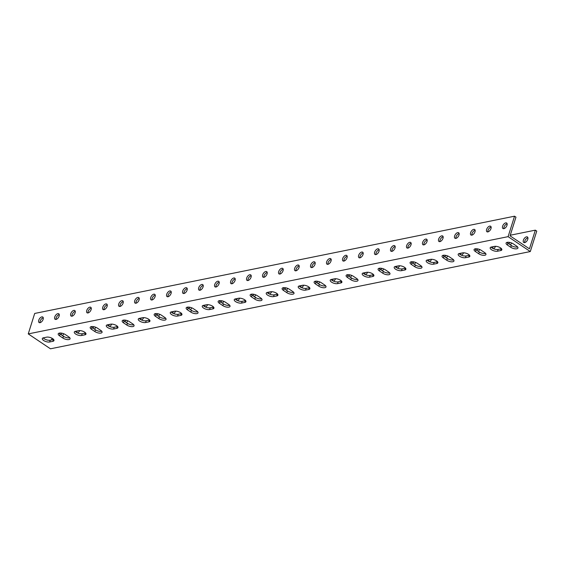 <?xml version="1.0" encoding="UTF-8"?>
<svg xmlns="http://www.w3.org/2000/svg" width="565" height="565" viewBox="0 0 565 565"><rect width="100%" height="100%" fill="white"/><g stroke="black" fill="none" stroke-linecap="round" stroke-linejoin="round"><path stroke-width="0.85" d="M527.759 249.85L530.302 251.552L50.455 348.803L28.25 333.901L508.097 236.65L527.759 249.85M494.495 246.397A4.442 1.794 17.5 0 1 499.432 247.272A4.442 1.794 17.5 0 1 501.847 249.815A4.442 1.794 17.5 0 1 500.717 250.57L497.518 251.213A4.442 1.794 17.5 0 1 492.581 250.337A4.442 1.794 17.5 0 1 490.166 247.795A4.442 1.794 17.5 0 1 491.296 247.039L494.495 246.397M462.509 252.88A4.442 1.794 17.5 0 1 467.439 253.756A4.442 1.794 17.5 0 1 469.854 256.298A4.442 1.794 17.5 0 1 468.724 257.054L465.525 257.697A4.442 1.794 17.5 0 1 460.595 256.821A4.442 1.794 17.5 0 1 458.18 254.278A4.442 1.794 17.5 0 1 459.31 253.523L462.509 252.88M430.516 259.363A4.442 1.794 17.5 0 1 435.453 260.239A4.442 1.794 17.5 0 1 437.868 262.781A4.442 1.794 17.5 0 1 436.738 263.537L433.539 264.18A4.442 1.794 17.5 0 1 428.602 263.304A4.442 1.794 17.5 0 1 426.187 260.762A4.442 1.794 17.5 0 1 427.317 260.006L430.516 259.363M398.53 265.84A4.442 1.794 17.5 0 1 403.459 266.715A4.442 1.794 17.5 0 1 405.875 269.265A4.442 1.794 17.5 0 1 404.745 270.021L401.546 270.663A4.442 1.794 17.5 0 1 396.609 269.788A4.442 1.794 17.5 0 1 394.2 267.238A4.442 1.794 17.5 0 1 395.331 266.489L398.53 265.84M366.537 272.323A4.442 1.794 17.5 0 1 371.473 273.199A4.442 1.794 17.5 0 1 373.889 275.748A4.442 1.794 17.5 0 1 372.759 276.497L369.559 277.147A4.442 1.794 17.5 0 1 364.623 276.271A4.442 1.794 17.5 0 1 362.207 273.721A4.442 1.794 17.5 0 1 363.337 272.973L366.537 272.323M334.551 278.806A4.442 1.794 17.5 0 1 339.48 279.682A4.442 1.794 17.5 0 1 341.896 282.232A4.442 1.794 17.5 0 1 340.766 282.98L337.566 283.63A4.442 1.794 17.5 0 1 332.63 282.754A4.442 1.794 17.5 0 1 330.221 280.205A4.442 1.794 17.5 0 1 331.351 279.456L334.551 278.806M302.558 285.29A4.442 1.794 17.5 0 1 307.494 286.165A4.442 1.794 17.5 0 1 309.91 288.715A4.442 1.794 17.5 0 1 308.78 289.464L305.58 290.113A4.442 1.794 17.5 0 1 300.644 289.238A4.442 1.794 17.5 0 1 298.228 286.688A4.442 1.794 17.5 0 1 299.358 285.939L302.558 285.29M270.564 291.773A4.442 1.794 17.5 0 1 275.501 292.649A4.442 1.794 17.5 0 1 277.916 295.198A4.442 1.794 17.5 0 1 276.786 295.947L273.587 296.597A4.442 1.794 17.5 0 1 268.65 295.721A4.442 1.794 17.5 0 1 266.235 293.171A4.442 1.794 17.5 0 1 267.365 292.423L270.564 291.773M238.578 298.256A4.442 1.794 17.5 0 1 243.515 299.132A4.442 1.794 17.5 0 1 245.93 301.682A4.442 1.794 17.5 0 1 244.793 302.43L241.594 303.08A4.442 1.794 17.5 0 1 236.664 302.204A4.442 1.794 17.5 0 1 234.249 299.655A4.442 1.794 17.5 0 1 235.379 298.906L238.578 298.256M206.585 304.74A4.442 1.794 17.5 0 1 211.522 305.616A4.442 1.794 17.5 0 1 213.937 308.165A4.442 1.794 17.5 0 1 212.807 308.914L209.608 309.564A4.442 1.794 17.5 0 1 204.671 308.688A4.442 1.794 17.5 0 1 202.256 306.138A4.442 1.794 17.5 0 1 203.386 305.39L206.585 304.74M174.599 311.223A4.442 1.794 17.5 0 1 179.536 312.099A4.442 1.794 17.5 0 1 181.944 314.649A4.442 1.794 17.5 0 1 180.814 315.397L177.615 316.047A4.442 1.794 17.5 0 1 172.685 315.171A4.442 1.794 17.5 0 1 170.27 312.622A4.442 1.794 17.5 0 1 171.4 311.873L174.599 311.223M142.606 317.707A4.442 1.794 17.5 0 1 147.543 318.582A4.442 1.794 17.5 0 1 149.958 321.132A4.442 1.794 17.5 0 1 148.828 321.881L145.629 322.53A4.442 1.794 17.5 0 1 140.692 321.655A4.442 1.794 17.5 0 1 138.277 319.105A4.442 1.794 17.5 0 1 139.407 318.356L142.606 317.707M110.62 324.19A4.442 1.794 17.5 0 1 115.55 325.066A4.442 1.794 17.5 0 1 117.965 327.615A4.442 1.794 17.5 0 1 116.835 328.364L113.636 329.014A4.442 1.794 17.5 0 1 108.706 328.138A4.442 1.794 17.5 0 1 106.291 325.588A4.442 1.794 17.5 0 1 107.421 324.84L110.62 324.19M78.627 330.673A4.442 1.794 17.5 0 1 83.564 331.549A4.442 1.794 17.5 0 1 85.979 334.099A4.442 1.794 17.5 0 1 84.849 334.847L81.65 335.497A4.442 1.794 17.5 0 1 76.713 334.621A4.442 1.794 17.5 0 1 74.298 332.072A4.442 1.794 17.5 0 1 75.428 331.323L78.627 330.673M46.641 337.157A4.442 1.794 17.5 0 1 51.57 338.032A4.442 1.794 17.5 0 1 53.986 340.582A4.442 1.794 17.5 0 1 52.856 341.331L49.656 341.98A4.442 1.794 17.5 0 1 44.72 341.105A4.442 1.794 17.5 0 1 42.311 338.555A4.442 1.794 17.5 0 1 43.441 337.806L46.641 337.157M59.516 335.78A4.442 1.794 17.5 0 1 58.209 333.851A4.442 1.794 17.5 0 1 61.006 333.06A4.442 1.794 17.5 0 1 65.378 334.593L68.775 336.867A4.442 1.794 17.5 0 1 70.081 338.802A4.442 1.794 17.5 0 1 67.284 339.593A4.442 1.794 17.5 0 1 62.906 338.061L59.516 335.78L60.074 334.021L63.464 336.295A4.442 1.794 -162.5 0 0 69.749 337.729M91.502 329.296A4.442 1.794 17.5 0 1 90.195 327.368A4.442 1.794 17.5 0 1 92.992 326.577A4.442 1.794 17.5 0 1 97.371 328.11L100.761 330.391A4.442 1.794 17.5 0 1 102.067 332.319A4.442 1.794 17.5 0 1 99.271 333.11A4.442 1.794 17.5 0 1 94.899 331.577L91.502 329.296L92.06 327.538L95.45 329.812A4.442 1.794 -162.5 0 0 101.742 331.245M123.495 322.813A4.442 1.794 17.5 0 1 122.188 320.885A4.442 1.794 17.5 0 1 124.985 320.094A4.442 1.794 17.5 0 1 129.357 321.626L132.754 323.907A4.442 1.794 17.5 0 1 134.06 325.836A4.442 1.794 17.5 0 1 131.264 326.627A4.442 1.794 17.5 0 1 126.885 325.094L123.495 322.813L124.053 321.054L127.443 323.328A4.442 1.794 -162.5 0 0 133.728 324.762M155.481 316.336A4.442 1.794 17.5 0 1 154.174 314.401A4.442 1.794 17.5 0 1 156.978 313.61A4.442 1.794 17.5 0 1 161.35 315.143L164.74 317.424A4.442 1.794 17.5 0 1 166.046 319.352A4.442 1.794 17.5 0 1 163.25 320.143A4.442 1.794 17.5 0 1 158.878 318.611L155.481 316.336L156.039 314.571L159.436 316.845A4.442 1.794 -162.5 0 0 165.722 318.279M187.474 309.853A4.442 1.794 17.5 0 1 186.168 307.918A4.442 1.794 17.5 0 1 188.964 307.127A4.442 1.794 17.5 0 1 193.336 308.66L196.733 310.941A4.442 1.794 17.5 0 1 198.04 312.869A4.442 1.794 17.5 0 1 195.243 313.66A4.442 1.794 17.5 0 1 190.864 312.127L187.474 309.853L188.032 308.087L191.422 310.362A4.442 1.794 -162.5 0 0 197.708 311.795M219.467 303.37A4.442 1.794 17.5 0 1 218.154 301.435A4.442 1.794 17.5 0 1 220.957 300.644A4.442 1.794 17.5 0 1 225.329 302.176L228.719 304.457A4.442 1.794 17.5 0 1 230.026 306.385A4.442 1.794 17.5 0 1 227.229 307.176A4.442 1.794 17.5 0 1 222.857 305.644L219.467 303.37L220.018 301.604L223.415 303.878A4.442 1.794 -162.5 0 0 229.701 305.312M251.453 296.886A4.442 1.794 17.5 0 1 250.147 294.951A4.442 1.794 17.5 0 1 252.943 294.16A4.442 1.794 17.5 0 1 257.322 295.693L260.712 297.974A4.442 1.794 17.5 0 1 262.019 299.902A4.442 1.794 17.5 0 1 259.222 300.693A4.442 1.794 17.5 0 1 254.843 299.16L251.453 296.886L252.011 295.121L255.401 297.395A4.442 1.794 -162.5 0 0 261.687 298.829M283.446 290.403A4.442 1.794 17.5 0 1 282.14 288.468A4.442 1.794 17.5 0 1 284.937 287.677A4.442 1.794 17.5 0 1 289.308 289.209L292.698 291.491A4.442 1.794 17.5 0 1 294.012 293.419A4.442 1.794 17.5 0 1 291.208 294.21A4.442 1.794 17.5 0 1 286.836 292.677L283.446 290.403L283.997 288.637L287.394 290.911A4.442 1.794 -162.5 0 0 293.68 292.345M315.432 283.92A4.442 1.794 17.5 0 1 314.126 281.984A4.442 1.794 17.5 0 1 316.923 281.193A4.442 1.794 17.5 0 1 321.301 282.726L324.691 285.007A4.442 1.794 17.5 0 1 325.998 286.935A4.442 1.794 17.5 0 1 323.201 287.733A4.442 1.794 17.5 0 1 318.829 286.194L315.432 283.92L315.99 282.154L319.38 284.428A4.442 1.794 -162.5 0 0 325.666 285.862M347.426 277.436A4.442 1.794 17.5 0 1 346.119 275.501A4.442 1.794 17.5 0 1 348.916 274.71A4.442 1.794 17.5 0 1 353.287 276.243L356.677 278.524A4.442 1.794 17.5 0 1 357.991 280.452A4.442 1.794 17.5 0 1 355.187 281.25A4.442 1.794 17.5 0 1 350.816 279.71L347.426 277.436L347.976 275.671L351.374 277.945A4.442 1.794 -162.5 0 0 357.659 279.378M379.412 270.953A4.442 1.794 17.5 0 1 378.105 269.018A4.442 1.794 17.5 0 1 380.902 268.227A4.442 1.794 17.5 0 1 385.281 269.766L388.671 272.04A4.442 1.794 17.5 0 1 389.977 273.969A4.442 1.794 17.5 0 1 387.18 274.767A4.442 1.794 17.5 0 1 382.809 273.227L379.412 270.953L379.97 269.187L383.36 271.461A4.442 1.794 -162.5 0 0 389.645 272.895M411.405 264.469A4.442 1.794 17.5 0 1 410.098 262.534A4.442 1.794 17.5 0 1 412.895 261.743A4.442 1.794 17.5 0 1 417.267 263.283L420.664 265.557A4.442 1.794 17.5 0 1 421.97 267.485A4.442 1.794 17.5 0 1 419.173 268.283A4.442 1.794 17.5 0 1 414.795 266.744L411.405 264.469L411.963 262.704L415.353 264.985A4.442 1.794 -162.5 0 0 421.638 266.412M443.391 257.986A4.442 1.794 17.5 0 1 442.084 256.051A4.442 1.794 17.5 0 1 444.881 255.26A4.442 1.794 17.5 0 1 449.26 256.8L452.65 259.074A4.442 1.794 17.5 0 1 453.956 261.002A4.442 1.794 17.5 0 1 451.16 261.8A4.442 1.794 17.5 0 1 446.788 260.26L443.391 257.986L443.949 256.22L447.339 258.502A4.442 1.794 -162.5 0 0 453.631 259.928M475.384 251.503A4.442 1.794 17.5 0 1 474.077 249.575A4.442 1.794 17.5 0 1 476.874 248.777A4.442 1.794 17.5 0 1 481.246 250.316L484.643 252.59A4.442 1.794 17.5 0 1 485.949 254.518A4.442 1.794 17.5 0 1 483.153 255.316A4.442 1.794 17.5 0 1 478.774 253.777L475.384 251.503L475.942 249.737L479.332 252.018A4.442 1.794 -162.5 0 0 485.618 253.445M507.37 245.019A4.442 1.794 17.5 0 1 506.063 243.091A4.442 1.794 17.5 0 1 508.867 242.293A4.442 1.794 17.5 0 1 513.239 243.833L516.629 246.107A4.442 1.794 17.5 0 1 517.936 248.042A4.442 1.794 17.5 0 1 515.139 248.833A4.442 1.794 17.5 0 1 510.767 247.293L507.37 245.019L507.928 243.254L511.325 245.535A4.442 1.794 -162.5 0 0 517.611 246.969M510.259 235.231L535.337 230.153L536.75 231.099L530.302 251.552M527.915 237.78A3.312 1.787 -56.1 0 0 525.514 239.673A3.312 1.787 -56.1 0 0 524.666 242.618A3.312 1.787 123.9 0 1 523.734 242.477A3.312 1.787 123.9 0 1 524.101 238.727A3.312 1.787 123.9 0 1 527.428 236.968A3.312 1.787 123.9 0 1 527.477 240.005A3.312 1.787 123.9 0 1 524.666 242.618M509.863 242.456A3.312 1.787 -56.1 0 0 508.959 243.946M493.224 246.651A3.312 1.787 -56.1 0 0 492.659 248.339M477.87 248.939A3.312 1.787 -56.1 0 0 476.973 250.429M461.231 253.134A3.312 1.787 -56.1 0 0 460.666 254.815M445.877 255.422A3.312 1.787 -56.1 0 0 444.98 256.913M429.245 259.618A3.312 1.787 -56.1 0 0 428.68 261.298M413.891 261.906A3.312 1.787 -56.1 0 0 412.994 263.396M397.252 266.101A3.312 1.787 -56.1 0 0 396.686 267.782M381.898 268.389A3.312 1.787 -56.1 0 0 381.001 269.879M365.265 272.584A3.312 1.787 -56.1 0 0 364.693 274.265M349.912 274.873A3.312 1.787 -56.1 0 0 349.015 276.363M333.272 279.068A3.312 1.787 -56.1 0 0 332.707 280.748M317.918 281.356A3.312 1.787 -56.1 0 0 317.022 282.846M301.286 285.551A3.312 1.787 -56.1 0 0 300.714 287.232M285.932 287.839A3.312 1.787 -56.1 0 0 285.035 289.329M269.293 292.034A3.312 1.787 -56.1 0 0 268.728 293.715M253.939 294.323A3.312 1.787 -56.1 0 0 253.042 295.813M237.307 298.518A3.312 1.787 -56.1 0 0 236.735 300.199M221.953 300.806A3.312 1.787 -56.1 0 0 221.049 302.296M205.314 305.001A3.312 1.787 -56.1 0 0 204.749 306.682M189.96 307.282A3.312 1.787 -56.1 0 0 189.063 308.78M173.328 311.485A3.312 1.787 -56.1 0 0 172.756 313.165M157.974 313.766A3.312 1.787 -56.1 0 0 157.07 315.263M141.335 317.968A3.312 1.787 -56.1 0 0 140.77 319.649M125.981 320.249A3.312 1.787 -56.1 0 0 125.084 321.746M109.342 324.451A3.312 1.787 -56.1 0 0 108.777 326.132M93.988 326.732A3.312 1.787 -56.1 0 0 93.091 328.23M77.356 330.935A3.312 1.787 -56.1 0 0 76.791 332.615M62.002 333.216A3.312 1.787 -56.1 0 0 61.105 334.713M28.25 333.901L34.698 313.448L514.545 216.197L508.097 236.65M41.852 316.88A3.312 1.787 123.9 0 1 42.785 317.022A3.312 1.787 123.9 0 1 42.424 320.772A3.312 1.787 123.9 0 1 39.091 322.523A3.312 1.787 123.9 0 1 39.049 319.486A3.312 1.787 123.9 0 1 41.852 316.88M57.849 313.639A3.312 1.787 123.9 0 1 58.781 313.78A3.312 1.787 123.9 0 1 58.414 317.53A3.312 1.787 123.9 0 1 55.088 319.281A3.312 1.787 123.9 0 1 55.038 316.245A3.312 1.787 123.9 0 1 57.849 313.639M73.838 310.397A3.312 1.787 123.9 0 1 74.778 310.538A3.312 1.787 123.9 0 1 74.41 314.288A3.312 1.787 123.9 0 1 71.084 316.04A3.312 1.787 123.9 0 1 71.035 313.01A3.312 1.787 123.9 0 1 73.838 310.397M89.835 307.155A3.312 1.787 123.9 0 1 90.767 307.296A3.312 1.787 123.9 0 1 90.407 311.047A3.312 1.787 123.9 0 1 87.074 312.798A3.312 1.787 123.9 0 1 87.031 309.768A3.312 1.787 123.9 0 1 89.835 307.155M105.832 303.913A3.312 1.787 123.9 0 1 106.764 304.055A3.312 1.787 123.9 0 1 106.404 307.805A3.312 1.787 123.9 0 1 103.07 309.564A3.312 1.787 123.9 0 1 103.028 306.527A3.312 1.787 123.9 0 1 105.832 303.913M121.828 300.672A3.312 1.787 123.9 0 1 122.76 300.813A3.312 1.787 123.9 0 1 122.393 304.563A3.312 1.787 123.9 0 1 119.067 306.322A3.312 1.787 123.9 0 1 119.017 303.285A3.312 1.787 123.9 0 1 121.828 300.672M137.818 297.43A3.312 1.787 123.9 0 1 138.757 297.571A3.312 1.787 123.9 0 1 138.39 301.322A3.312 1.787 123.9 0 1 135.063 303.08A3.312 1.787 123.9 0 1 135.014 300.043A3.312 1.787 123.9 0 1 137.818 297.43M153.814 294.188A3.312 1.787 123.9 0 1 154.754 294.33A3.312 1.787 123.9 0 1 154.386 298.08A3.312 1.787 123.9 0 1 151.06 299.838A3.312 1.787 123.9 0 1 151.01 296.802A3.312 1.787 123.9 0 1 153.814 294.188M169.811 290.947A3.312 1.787 123.9 0 1 170.743 291.088A3.312 1.787 123.9 0 1 170.383 294.838A3.312 1.787 123.9 0 1 167.049 296.597A3.312 1.787 123.9 0 1 167.007 293.56A3.312 1.787 123.9 0 1 169.811 290.947M185.807 287.705A3.312 1.787 123.9 0 1 186.74 287.846A3.312 1.787 123.9 0 1 186.379 291.596A3.312 1.787 123.9 0 1 183.046 293.355A3.312 1.787 123.9 0 1 183.004 290.318A3.312 1.787 123.9 0 1 185.807 287.705M201.804 284.463A3.312 1.787 123.9 0 1 202.736 284.605A3.312 1.787 123.9 0 1 202.369 288.355A3.312 1.787 123.9 0 1 199.042 290.113A3.312 1.787 123.9 0 1 198.993 287.077A3.312 1.787 123.9 0 1 201.804 284.463M217.793 281.222A3.312 1.787 123.9 0 1 218.733 281.363A3.312 1.787 123.9 0 1 218.365 285.113A3.312 1.787 123.9 0 1 215.039 286.872A3.312 1.787 123.9 0 1 214.99 283.835A3.312 1.787 123.9 0 1 217.793 281.222M233.79 277.987A3.312 1.787 123.9 0 1 234.722 278.121A3.312 1.787 123.9 0 1 234.362 281.871A3.312 1.787 123.9 0 1 231.029 283.63A3.312 1.787 123.9 0 1 230.986 280.593A3.312 1.787 123.9 0 1 233.79 277.987M249.787 274.745A3.312 1.787 123.9 0 1 250.719 274.88A3.312 1.787 123.9 0 1 250.359 278.63A3.312 1.787 123.9 0 1 247.025 280.388A3.312 1.787 123.9 0 1 246.983 277.351A3.312 1.787 123.9 0 1 249.787 274.745M265.783 271.504A3.312 1.787 123.9 0 1 266.715 271.638A3.312 1.787 123.9 0 1 266.348 275.388A3.312 1.787 123.9 0 1 263.022 277.147A3.312 1.787 123.9 0 1 262.972 274.11A3.312 1.787 123.9 0 1 265.783 271.504M281.773 268.262A3.312 1.787 123.9 0 1 282.712 268.403A3.312 1.787 123.9 0 1 282.345 272.146A3.312 1.787 123.9 0 1 279.018 273.905A3.312 1.787 123.9 0 1 278.969 270.868A3.312 1.787 123.9 0 1 281.773 268.262M297.769 265.02A3.312 1.787 123.9 0 1 298.708 265.162A3.312 1.787 123.9 0 1 298.341 268.905A3.312 1.787 123.9 0 1 295.008 270.663A3.312 1.787 123.9 0 1 294.965 267.626A3.312 1.787 123.9 0 1 297.769 265.02M313.766 261.779A3.312 1.787 123.9 0 1 314.698 261.92A3.312 1.787 123.9 0 1 314.338 265.663A3.312 1.787 123.9 0 1 311.004 267.422A3.312 1.787 123.9 0 1 310.962 264.385A3.312 1.787 123.9 0 1 313.766 261.779M329.762 258.537A3.312 1.787 123.9 0 1 330.695 258.678A3.312 1.787 123.9 0 1 330.334 262.421A3.312 1.787 123.9 0 1 327.001 264.18A3.312 1.787 123.9 0 1 326.958 261.143A3.312 1.787 123.9 0 1 329.762 258.537M345.752 255.295A3.312 1.787 123.9 0 1 346.691 255.437A3.312 1.787 123.9 0 1 346.324 259.18A3.312 1.787 123.9 0 1 342.997 260.938A3.312 1.787 123.9 0 1 342.948 257.901A3.312 1.787 123.9 0 1 345.752 255.295M361.748 252.054A3.312 1.787 123.9 0 1 362.688 252.195A3.312 1.787 123.9 0 1 362.32 255.938A3.312 1.787 123.9 0 1 358.994 257.697A3.312 1.787 123.9 0 1 358.945 254.66A3.312 1.787 123.9 0 1 361.748 252.054M377.745 248.812A3.312 1.787 123.9 0 1 378.677 248.953A3.312 1.787 123.9 0 1 378.317 252.696A3.312 1.787 123.9 0 1 374.983 254.455A3.312 1.787 123.9 0 1 374.941 251.418A3.312 1.787 123.9 0 1 377.745 248.812M393.741 245.57A3.312 1.787 123.9 0 1 394.674 245.711A3.312 1.787 123.9 0 1 394.314 249.455A3.312 1.787 123.9 0 1 390.98 251.213A3.312 1.787 123.9 0 1 390.938 248.176A3.312 1.787 123.9 0 1 393.741 245.57M409.738 242.329A3.312 1.787 123.9 0 1 410.67 242.47A3.312 1.787 123.9 0 1 410.303 246.213A3.312 1.787 123.9 0 1 406.977 247.971A3.312 1.787 123.9 0 1 406.927 244.935A3.312 1.787 123.9 0 1 409.738 242.329M425.728 239.087A3.312 1.787 123.9 0 1 426.667 239.228A3.312 1.787 123.9 0 1 426.3 242.971A3.312 1.787 123.9 0 1 422.973 244.73A3.312 1.787 123.9 0 1 422.924 241.693A3.312 1.787 123.9 0 1 425.728 239.087M441.724 235.845A3.312 1.787 123.9 0 1 442.656 235.986A3.312 1.787 123.9 0 1 442.296 239.73A3.312 1.787 123.9 0 1 438.963 241.488A3.312 1.787 123.9 0 1 438.92 238.451A3.312 1.787 123.9 0 1 441.724 235.845M457.721 232.603A3.312 1.787 123.9 0 1 458.653 232.745A3.312 1.787 123.9 0 1 458.293 236.488A3.312 1.787 123.9 0 1 454.959 238.246A3.312 1.787 123.9 0 1 454.917 235.21A3.312 1.787 123.9 0 1 457.721 232.603M473.717 229.362A3.312 1.787 123.9 0 1 474.649 229.503A3.312 1.787 123.9 0 1 474.282 233.246A3.312 1.787 123.9 0 1 470.956 235.005A3.312 1.787 123.9 0 1 470.906 231.968A3.312 1.787 123.9 0 1 473.717 229.362M489.707 226.12A3.312 1.787 123.9 0 1 490.646 226.261A3.312 1.787 123.9 0 1 490.279 230.004A3.312 1.787 123.9 0 1 486.952 231.763A3.312 1.787 123.9 0 1 486.903 228.726A3.312 1.787 123.9 0 1 489.707 226.12M505.703 222.878A3.312 1.787 123.9 0 1 506.643 223.02A3.312 1.787 123.9 0 1 506.275 226.763A3.312 1.787 123.9 0 1 502.949 228.521A3.312 1.787 123.9 0 1 502.899 225.484A3.312 1.787 123.9 0 1 505.703 222.878M535.337 230.153L529.44 248.84L511.198 236.601L510.068 235.838L515.965 217.144L514.545 216.197M51.528 339.946L52.058 338.273M59.699 333.746A3.312 1.787 123.9 0 1 60.06 333.018M63.739 333.746A3.312 1.787 123.9 0 1 62.468 335.624M79.7 330.596A3.312 1.787 123.9 0 1 77.652 333.025M91.685 327.262A3.312 1.787 123.9 0 1 92.053 326.535M95.732 327.262A3.312 1.787 123.9 0 1 94.454 329.141M111.686 324.112A3.312 1.787 123.9 0 1 109.645 326.542M123.679 320.779A3.312 1.787 123.9 0 1 124.039 320.058M127.718 320.779A3.312 1.787 123.9 0 1 126.447 322.657M143.68 317.629A3.312 1.787 123.9 0 1 141.638 320.058M155.665 314.295A3.312 1.787 123.9 0 1 156.032 313.575M159.711 314.295A3.312 1.787 123.9 0 1 158.433 316.174M175.666 311.146A3.312 1.787 123.9 0 1 173.625 313.575M187.658 307.812A3.312 1.787 123.9 0 1 188.025 307.092M191.705 307.812A3.312 1.787 123.9 0 1 190.426 309.698M207.659 304.662A3.312 1.787 123.9 0 1 205.618 307.092M219.644 301.329A3.312 1.787 123.9 0 1 220.011 300.608M223.691 301.336A3.312 1.787 123.9 0 1 222.419 303.214M239.652 298.179A3.312 1.787 123.9 0 1 237.604 300.608M251.637 294.845A3.312 1.787 123.9 0 1 252.004 294.125M255.684 294.852A3.312 1.787 123.9 0 1 254.405 296.731M271.638 291.695A3.312 1.787 123.9 0 1 269.597 294.125M283.623 288.362A3.312 1.787 123.9 0 1 283.99 287.642M287.67 288.369A3.312 1.787 123.9 0 1 286.399 290.248M303.631 285.212A3.312 1.787 123.9 0 1 301.583 287.649M315.616 281.879A3.312 1.787 123.9 0 1 315.983 281.158M319.663 281.886A3.312 1.787 123.9 0 1 318.385 283.764M335.617 278.729A3.312 1.787 123.9 0 1 333.576 281.165M347.609 275.402A3.312 1.787 123.9 0 1 347.969 274.675M351.649 275.402A3.312 1.787 123.9 0 1 350.378 277.281M367.61 272.245A3.312 1.787 123.9 0 1 365.562 274.682M379.595 268.919A3.312 1.787 123.9 0 1 379.963 268.191M383.642 268.919A3.312 1.787 123.9 0 1 382.364 270.797M399.596 265.762A3.312 1.787 123.9 0 1 397.555 268.198M411.588 262.435A3.312 1.787 123.9 0 1 411.949 261.708M415.628 262.435A3.312 1.787 123.9 0 1 414.357 264.314M431.589 259.279A3.312 1.787 123.9 0 1 429.541 261.715M443.574 255.952A3.312 1.787 123.9 0 1 443.942 255.225M447.621 255.952A3.312 1.787 123.9 0 1 446.343 257.831M463.575 252.795A3.312 1.787 123.9 0 1 461.534 255.232M475.568 249.469A3.312 1.787 123.9 0 1 475.928 248.741M479.607 249.469A3.312 1.787 123.9 0 1 478.336 251.347M495.569 246.312A3.312 1.787 123.9 0 1 493.527 248.748M507.554 242.985A3.312 1.787 123.9 0 1 507.921 242.258M511.6 242.985A3.312 1.787 123.9 0 1 510.322 244.864M491.056 247.103A4.442 1.794 -162.5 0 0 498.076 249.455L501.275 248.805A4.442 1.794 -162.5 0 0 501.515 248.741M459.063 253.586A4.442 1.794 -162.5 0 0 466.083 255.938L469.282 255.288A4.442 1.794 -162.5 0 0 469.529 255.225M427.076 260.07A4.442 1.794 -162.5 0 0 434.097 262.421L437.289 261.772A4.442 1.794 -162.5 0 0 437.536 261.708M395.083 266.553A4.442 1.794 -162.5 0 0 402.103 268.905L405.303 268.255A4.442 1.794 -162.5 0 0 405.55 268.191M363.09 273.036A4.442 1.794 -162.5 0 0 370.11 275.388L373.31 274.738A4.442 1.794 -162.5 0 0 373.557 274.675M331.104 279.52A4.442 1.794 -162.5 0 0 338.124 281.864L341.324 281.222A4.442 1.794 -162.5 0 0 341.564 281.158M299.111 286.003A4.442 1.794 -162.5 0 0 306.131 288.348L309.33 287.705A4.442 1.794 -162.5 0 0 309.578 287.642M267.125 292.486A4.442 1.794 -162.5 0 0 274.145 294.831L277.344 294.188A4.442 1.794 -162.5 0 0 277.585 294.125M235.132 298.97A4.442 1.794 -162.5 0 0 242.152 301.315L245.351 300.672A4.442 1.794 -162.5 0 0 245.598 300.608M203.146 305.453A4.442 1.794 -162.5 0 0 210.166 307.798L213.365 307.155A4.442 1.794 -162.5 0 0 213.605 307.092M171.153 311.929A4.442 1.794 -162.5 0 0 178.173 314.281L181.372 313.632A4.442 1.794 -162.5 0 0 181.619 313.575M139.167 318.413A4.442 1.794 -162.5 0 0 146.187 320.765L149.386 320.115A4.442 1.794 -162.5 0 0 149.626 320.058M107.173 324.896A4.442 1.794 -162.5 0 0 114.194 327.248L117.393 326.598A4.442 1.794 -162.5 0 0 117.64 326.542M75.187 331.38A4.442 1.794 -162.5 0 0 82.208 333.731L85.4 333.082A4.442 1.794 -162.5 0 0 85.647 333.025M43.194 337.863A4.442 1.794 -162.5 0 0 50.214 340.215L53.414 339.565A4.442 1.794 -162.5 0 0 53.661 339.509M59.092 333.159A4.442 1.794 -162.5 0 0 60.074 334.021M91.085 326.676A4.442 1.794 -162.5 0 0 92.06 327.538M123.071 320.193A4.442 1.794 -162.5 0 0 124.053 321.054M155.064 313.709A4.442 1.794 -162.5 0 0 156.039 314.571M187.05 307.226A4.442 1.794 -162.5 0 0 188.032 308.087M219.043 300.742A4.442 1.794 -162.5 0 0 220.018 301.604M251.03 294.259A4.442 1.794 -162.5 0 0 252.011 295.121M283.023 287.783A4.442 1.794 -162.5 0 0 283.997 288.637M315.009 281.299A4.442 1.794 -162.5 0 0 315.99 282.154M347.002 274.816A4.442 1.794 -162.5 0 0 347.976 275.671M378.995 268.333A4.442 1.794 -162.5 0 0 379.97 269.187M410.981 261.849A4.442 1.794 -162.5 0 0 411.963 262.704M442.974 255.366A4.442 1.794 -162.5 0 0 443.949 256.22M474.96 248.882A4.442 1.794 -162.5 0 0 475.942 249.737M506.953 242.399A4.442 1.794 -162.5 0 0 507.928 243.254M507.123 223.825A3.312 1.787 -56.1 0 0 507.116 223.825A3.312 1.787 -56.1 0 0 504.722 225.725A3.312 1.787 -56.1 0 0 503.874 228.663M491.126 227.066L491.126 227.066A3.312 1.787 -56.1 0 0 488.725 228.966A3.312 1.787 -56.1 0 0 487.877 231.904M475.13 230.308L475.13 230.308A3.312 1.787 -56.1 0 0 472.728 232.208A3.312 1.787 -56.1 0 0 471.888 235.146M459.14 233.55A3.312 1.787 -56.1 0 0 459.133 233.55A3.312 1.787 -56.1 0 0 456.739 235.45A3.312 1.787 -56.1 0 0 455.891 238.388M443.144 236.791A3.312 1.787 -56.1 0 0 443.137 236.791A3.312 1.787 -56.1 0 0 440.742 238.691A3.312 1.787 -56.1 0 0 439.895 241.629M427.147 240.033A3.312 1.787 -56.1 0 0 427.14 240.033A3.312 1.787 -56.1 0 0 424.746 241.933A3.312 1.787 -56.1 0 0 423.898 244.871M411.151 243.275L411.151 243.275A3.312 1.787 -56.1 0 0 408.749 245.175A3.312 1.787 -56.1 0 0 407.909 248.113M395.161 246.517A3.312 1.787 -56.1 0 0 395.154 246.517A3.312 1.787 -56.1 0 0 392.753 248.416A3.312 1.787 -56.1 0 0 391.912 251.354M379.164 249.758A3.312 1.787 -56.1 0 0 379.157 249.758A3.312 1.787 -56.1 0 0 376.763 251.658A3.312 1.787 -56.1 0 0 375.916 254.596M363.168 253A3.312 1.787 -56.1 0 0 363.161 253A3.312 1.787 -56.1 0 0 360.767 254.9A3.312 1.787 -56.1 0 0 359.919 257.838M347.171 256.242L347.171 256.242A3.312 1.787 -56.1 0 0 344.77 258.141A3.312 1.787 -56.1 0 0 343.923 261.079M331.182 259.483A3.312 1.787 -56.1 0 0 331.175 259.483A3.312 1.787 -56.1 0 0 328.774 261.383A3.312 1.787 -56.1 0 0 327.933 264.321M315.185 262.725A3.312 1.787 -56.1 0 0 315.178 262.725A3.312 1.787 -56.1 0 0 312.784 264.625A3.312 1.787 -56.1 0 0 311.937 267.563M299.189 265.967A3.312 1.787 -56.1 0 0 299.182 265.967A3.312 1.787 -56.1 0 0 296.787 267.866A3.312 1.787 -56.1 0 0 295.94 270.805M283.192 269.208A3.312 1.787 -56.1 0 0 283.185 269.208A3.312 1.787 -56.1 0 0 280.791 271.108A3.312 1.787 -56.1 0 0 279.943 274.046M267.196 272.45L267.196 272.45A3.312 1.787 -56.1 0 0 264.794 274.35A3.312 1.787 -56.1 0 0 263.954 277.288M251.206 275.692A3.312 1.787 -56.1 0 0 251.199 275.692A3.312 1.787 -56.1 0 0 248.805 277.592A3.312 1.787 -56.1 0 0 247.957 280.53M235.21 278.933A3.312 1.787 -56.1 0 0 235.202 278.933A3.312 1.787 -56.1 0 0 232.808 280.833A3.312 1.787 -56.1 0 0 231.961 283.771M219.213 282.175A3.312 1.787 -56.1 0 0 219.206 282.175A3.312 1.787 -56.1 0 0 216.812 284.075A3.312 1.787 -56.1 0 0 215.964 287.013M203.216 285.417L203.216 285.417A3.312 1.787 -56.1 0 0 200.815 287.317A3.312 1.787 -56.1 0 0 199.975 290.255M187.227 288.659A3.312 1.787 -56.1 0 0 187.22 288.659A3.312 1.787 -56.1 0 0 184.819 290.558A3.312 1.787 -56.1 0 0 183.978 293.496M171.23 291.9A3.312 1.787 -56.1 0 0 171.223 291.9A3.312 1.787 -56.1 0 0 168.829 293.8A3.312 1.787 -56.1 0 0 167.982 296.738M155.234 295.142A3.312 1.787 -56.1 0 0 155.227 295.142A3.312 1.787 -56.1 0 0 152.833 297.042A3.312 1.787 -56.1 0 0 151.985 299.98M139.237 298.384L139.237 298.384A3.312 1.787 -56.1 0 0 136.836 300.283A3.312 1.787 -56.1 0 0 135.988 303.221M123.241 301.625L123.241 301.625A3.312 1.787 -56.1 0 0 120.839 303.525A3.312 1.787 -56.1 0 0 119.999 306.463M107.251 304.867A3.312 1.787 -56.1 0 0 107.244 304.867A3.312 1.787 -56.1 0 0 104.85 306.767A3.312 1.787 -56.1 0 0 104.002 309.705M91.255 308.109A3.312 1.787 -56.1 0 0 91.248 308.109A3.312 1.787 -56.1 0 0 88.853 310.008A3.312 1.787 -56.1 0 0 88.006 312.946M75.258 311.343A3.312 1.787 -56.1 0 0 75.251 311.35A3.312 1.787 -56.1 0 0 72.857 313.25A3.312 1.787 -56.1 0 0 72.009 316.188M59.261 314.585A3.312 1.787 -56.1 0 0 59.261 314.592A3.312 1.787 -56.1 0 0 56.86 316.492A3.312 1.787 -56.1 0 0 56.02 319.43M43.272 317.827A3.312 1.787 -56.1 0 0 43.265 317.834A3.312 1.787 -56.1 0 0 40.864 319.734A3.312 1.787 -56.1 0 0 40.023 322.672M501.275 248.805L500.717 250.57M498.076 249.455L497.518 251.213M469.282 255.288L468.724 257.054M466.083 255.938L465.525 257.697M437.289 261.772L436.738 263.537M434.097 262.421L433.539 264.18M405.303 268.255L404.745 270.021M402.103 268.905L401.546 270.663M373.31 274.738L372.759 276.497M370.11 275.388L369.559 277.147M341.324 281.222L340.766 282.98M338.124 281.864L337.566 283.63M309.33 287.705L308.78 289.464M306.131 288.348L305.58 290.113M277.344 294.188L276.786 295.947M274.145 294.831L273.587 296.597M245.351 300.672L244.793 302.43M242.152 301.315L241.594 303.08M213.365 307.155L212.807 308.914M210.166 307.798L209.608 309.564M181.372 313.632L180.814 315.397M178.173 314.281L177.615 316.047M149.386 320.115L148.828 321.881M146.187 320.765L145.629 322.53M117.393 326.598L116.835 328.364M114.194 327.248L113.636 329.014M85.4 333.082L84.849 334.847M82.208 333.731L81.65 335.497M53.414 339.565L52.856 341.331M50.214 340.215L49.656 341.98M63.464 336.295L62.906 338.061M95.45 329.812L94.899 331.577M127.443 323.328L126.885 325.094M159.436 316.845L158.878 318.611M191.422 310.362L190.864 312.127M223.415 303.878L222.857 305.644M255.401 297.395L254.843 299.16M287.394 290.911L286.836 292.677M319.38 284.428L318.829 286.194M351.374 277.945L350.816 279.71M383.36 271.461L382.809 273.227M415.353 264.985L414.795 266.744M447.339 258.502L446.788 260.26M479.332 252.018L478.774 253.777M511.325 245.535L510.767 247.293"/></g></svg>
